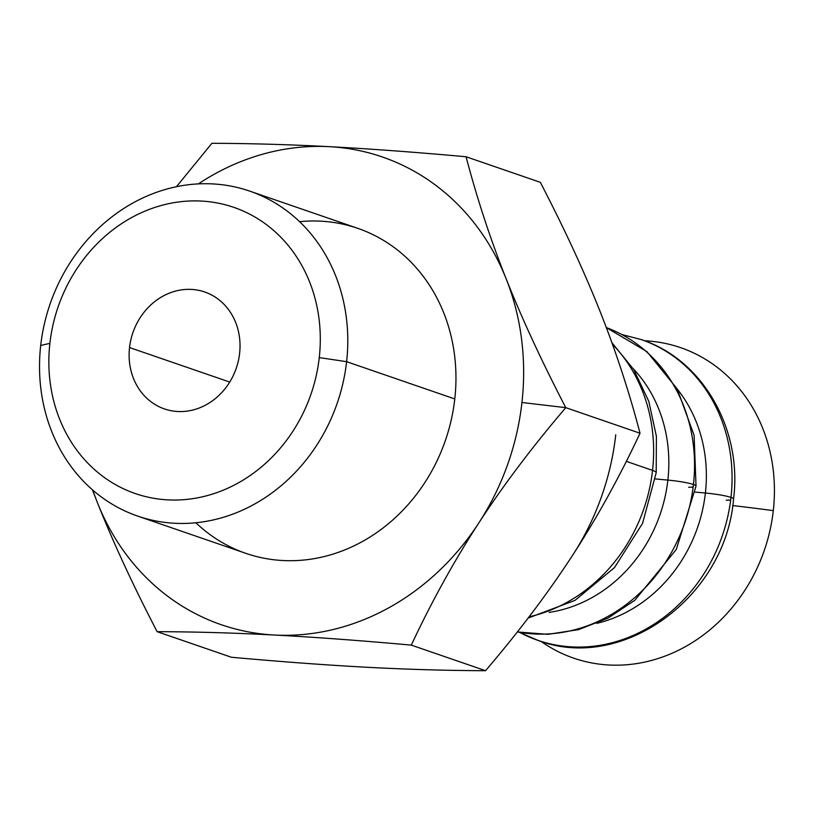 <?xml version="1.0" encoding="UTF-8"?>
<svg xmlns="http://www.w3.org/2000/svg" width="814" height="814" viewBox="0 0 814 814"><rect width="100%" height="100%" fill="white"/><g stroke="black" fill="none" stroke-linecap="round" stroke-linejoin="round"><path stroke-width="1.22" d="M517.358 631.908A159.005 140.527 -71 0 0 693.457 484.483A24.735 2.839 -173.6 0 0 667.867 480.097A141.931 125.437 109 0 1 549.145 612.403A141.931 125.437 -71 0 0 667.867 480.097A24.735 2.839 6.4 0 1 693.457 484.483A159.005 140.527 -71 0 0 606.328 327.584A159.005 140.527 109 0 1 693.457 484.483A24.735 2.839 6.4 0 1 696.031 486.08A24.735 2.839 -173.6 0 0 693.457 484.483A159.005 140.527 109 0 1 517.358 631.908M519.403 632.346L537.688 640.272A159.015 140.527 -71 0 0 730.982 497.405A24.735 2.839 -173.6 0 0 705.392 493.019A141.941 125.448 109 0 1 596.774 623.371A141.941 125.448 -71 0 0 705.392 493.019A24.735 2.839 6.4 0 1 730.982 497.405A159.015 140.527 -71 0 0 641.259 339.58A159.015 140.527 109 0 1 730.982 497.405A24.735 2.839 6.4 0 1 733.556 499.002A24.735 2.839 -173.6 0 0 730.982 497.405A159.015 140.527 109 0 1 537.688 640.272A159.015 140.527 109 0 1 519.617 632.386M677.411 389.275A141.941 125.448 109 0 1 705.392 493.019L695.248 492.073L705.392 493.019A141.941 125.448 -71 0 0 677.411 389.275M633.119 368.589A141.931 125.437 109 0 1 667.867 480.097L655.392 478.927L667.867 480.097A141.931 125.437 -71 0 0 633.119 368.589M239.611 353.368A61.833 54.65 -71 0 0 204.711 291.992A61.833 54.65 -71 0 0 129.538 347.547L229.721 382.061L129.538 347.547A61.833 54.65 -71 0 0 164.438 408.923A61.833 54.65 -71 0 0 239.611 353.368A61.833 54.65 109 0 1 177.727 411.508A61.833 54.65 109 0 1 129.538 347.547A61.833 54.65 109 0 1 191.422 289.418A61.833 54.65 109 0 1 239.611 353.368M92.399 489.774L97.497 502.849A247.354 218.6 109 0 1 92.867 490.191A247.354 218.6 -71 0 0 97.497 502.849C113.37 542.775 133.252 585.714 157.122 631.674C194.912 631.776 234.025 632.895 274.43 635.032C314.886 637.179 360.51 640.537 411.294 645.115C431.725 601.505 454.212 560.805 478.764 523.026C503.357 485.256 532.366 446.805 565.781 407.661L521.947 402.492A247.354 218.6 109 0 1 478.764 523.026A247.354 218.6 109 0 1 274.43 635.032A247.354 218.6 109 0 1 97.497 502.849L92.399 489.774M599.959 311.152C615.791 351.058 629.151 391.748 640.028 433.231C619.607 476.851 597.12 517.551 572.568 555.331A247.354 218.6 -71 0 0 615.75 434.798A247.354 218.6 109 0 1 572.568 555.331C597.12 517.551 619.607 476.851 640.028 433.231C629.151 391.748 615.791 351.058 599.959 311.152C584.076 271.225 564.194 228.286 540.333 182.326L466.076 156.756C415.293 152.177 369.668 148.809 329.212 146.662C288.797 144.536 249.695 143.417 211.894 143.305L176.455 186.711L211.894 143.305C249.695 143.417 288.797 144.536 329.212 146.662A247.354 218.6 109 0 1 506.155 278.836A247.354 218.6 109 0 1 521.947 402.492L565.781 407.661C541.91 361.701 522.039 318.762 506.155 278.836C490.313 238.929 476.953 198.24 466.076 156.756L540.333 182.326C564.194 228.286 584.076 271.225 599.959 311.152M346.611 361.681L319.261 357.59A151.343 133.75 109 0 1 167.816 499.867A151.343 133.75 109 0 1 49.888 343.335L40.7 345.502A171.876 151.892 -71 0 0 174.623 523.26A171.876 151.892 -71 0 0 346.611 361.681A171.876 151.892 109 0 1 137.688 516.096A171.876 151.892 109 0 1 40.7 345.502A171.876 151.892 109 0 1 249.633 191.087A171.876 151.892 109 0 1 346.611 361.681L454.782 398.941L346.611 361.681A171.876 151.892 -71 0 0 212.688 183.913A171.876 151.892 -71 0 0 40.7 345.502L49.888 343.335A151.343 133.75 109 0 1 201.333 201.058A151.343 133.75 109 0 1 319.261 357.59L346.611 361.681M137.688 516.096L245.848 553.347A171.876 151.892 -71 0 0 454.782 398.941A171.876 151.892 -71 0 0 357.794 228.347L249.633 191.087M652.543 470.39L626.322 461.365L652.543 470.39A35.338 4.06 6.4 0 1 656.206 472.669A35.338 4.06 -173.6 0 0 652.543 470.39A159.005 140.527 109 0 1 529.059 616.829A159.005 140.527 -71 0 0 652.543 470.39A159.005 140.527 -71 0 0 612.474 344.281A159.005 140.527 109 0 1 652.543 470.39M732.692 505.555A273.148 31.349 6.4 0 1 773.3 510.643A164.194 145.116 -71 0 0 644.576 340.771A164.194 145.116 109 0 1 773.3 510.643A164.194 145.116 109 0 1 541.045 641.371A164.194 145.116 -71 0 0 773.3 510.643A273.148 31.349 -173.6 0 0 732.692 505.555M730.677 499.989A24.735 2.839 6.4 0 1 726.2 500.193A24.735 2.839 -173.6 0 0 730.677 499.989M688.675 487.26A24.735 2.839 -173.6 0 0 693.152 487.067M198.362 183.903A247.354 218.6 109 0 1 329.212 146.662C369.668 148.809 415.293 152.177 466.076 156.756C476.953 198.24 490.313 238.929 506.155 278.836C522.039 318.762 541.91 361.701 565.781 407.661L640.028 433.231L565.781 407.661C532.366 446.805 503.357 485.256 478.764 523.026C454.212 560.805 431.725 601.505 411.294 645.115L485.551 670.695C518.966 631.552 547.964 593.101 572.568 555.331C547.964 593.101 518.966 631.552 485.551 670.695C447.751 670.583 408.648 669.464 368.233 667.338C327.777 665.191 282.153 661.823 231.369 657.244L157.122 631.674C133.252 585.714 113.37 542.775 97.497 502.849A247.354 218.6 -71 0 0 274.43 635.032C234.025 632.895 194.912 631.776 157.122 631.674L231.369 657.244C282.153 661.823 327.777 665.191 368.233 667.338C408.648 669.464 447.751 670.583 485.551 670.695L411.294 645.115C360.51 640.537 314.886 637.179 274.43 635.032A247.354 218.6 -71 0 0 478.764 523.026A247.354 218.6 -71 0 0 521.947 402.492A247.354 218.6 -71 0 0 506.155 278.836A247.354 218.6 -71 0 0 329.212 146.662A247.354 218.6 -71 0 0 198.362 183.903M299.593 221.683A171.876 151.892 109 0 1 454.782 398.941A171.876 151.892 109 0 1 353.897 545.899A171.876 151.892 109 0 1 195.889 522.761M49.888 343.335A151.343 133.75 -71 0 0 167.816 499.867A151.343 133.75 -71 0 0 319.261 357.59A151.343 133.75 -71 0 0 201.333 201.058A151.343 133.75 -71 0 0 49.888 343.335M537.688 640.272C622.568 672.893 725.823 596.825 733.556 499.002C742.531 429.365 702.858 359.574 641.259 339.58L621.977 334.554M611.894 342.653L633.719 369.536L648.789 401.343L656.389 436.345L656.206 472.669L642.541 523.412L614.499 567.582L574.989 600.386L528.113 618.07M606.328 327.584L646.906 351.607L677.207 388.919L694.108 435.378L696.031 486.08L676.271 549.491L634.798 600.315L607.987 618.101L578.591 629.629L547.903 634.34L517.317 631.959"/></g></svg>
